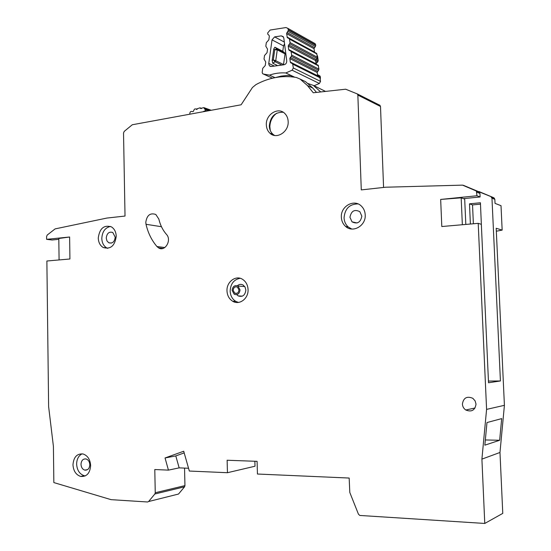 <?xml version="1.0" encoding="UTF-8"?>
<svg xmlns="http://www.w3.org/2000/svg" width="551" height="551" viewBox="0 0 551 551"><rect width="100%" height="100%" fill="white"/><g stroke="black" fill="none" stroke-linecap="round" stroke-linejoin="round"><path stroke-width="0.83" d="M232.116 290.37C232.701 286.375 234.65 284.936 237.977 286.045L240.029 289.888C239.451 293.869 237.509 295.322 234.203 294.248L232.116 290.37M238.969 289.957C238.542 292.87 237.116 293.938 234.692 293.146L233.163 290.308C233.596 287.381 235.022 286.32 237.46 287.133L238.969 289.957M206.708 111.047L205.433 110.593L205.613 109.587L204.738 109.236L203.891 107.638L200.523 108.416L200.027 107.831L196.128 109.105C194.985 108.568 194.2 109.043 193.787 110.537L193.208 111.522L192.134 111.591C190.956 111.116 190.191 111.633 189.847 113.155L189.764 114.133M205.433 110.593L203.057 111.715M271.994 134.616L271.491 133.741M270.272 130.491L269.845 126.675C270.08 121.02 272.366 116.516 276.719 113.169M314.049 85.736L319.38 83.483L320.551 81.383L319.807 77.216L290.949 62.917L290.301 62.063L289.847 58.434L291.293 56.292L318.561 70.266L318.926 69.157L318.223 65.293L289.323 50.375L288.69 49.535L288.214 45.912L289.668 43.784L316.97 58.365L317.342 57.249L316.653 53.419L287.333 37.654L286.61 33.453L288.442 30.14L287.746 28.294L285.955 27.55L270.086 30.057L267.662 32.998L267.869 34.348L269.067 35.34L269.329 36.304L268.833 39.844L266.312 42.689L265.816 46.215L267.545 49.142L267.035 52.676L264.521 55.513L264.025 59.047L265.747 61.994L265.251 65.528L262.731 68.338L262.18 72.45L262.641 73.682L272.442 78.194M268.716 63.847L272.029 39.872L274.612 36.896L281.244 35.877L283.152 36.593L283.806 38.081L286.747 60.892C286.734 63.158 285.714 64.467 283.689 64.811L271.698 66.457L269.467 65.872L268.716 63.847M320.468 77.863L319.862 75.893L320.31 76.672L317.534 75.163M317.617 56.429L318.189 60.727L317.651 61.657L318.196 60.762M288.056 31.311L315.399 46.498L314.008 48.529L314.538 52.269M318.561 70.266L317.162 72.284L317.782 76.203M316.97 58.365L315.571 60.376L316.171 64.219M291.3 76.782L291.307 75.577L286.802 75.494L281.155 76.114L275.562 77.539M294.675 77.181L285.811 72.959C280.321 72.553 274.873 73.276 269.473 75.122L263.344 74.048M274.977 77.65L269.473 75.122M319.38 83.483L292.126 70.204L285.811 72.959M292.126 70.204L293.346 67.987L292.581 63.599M290.962 51.064L291.679 55.121L291.293 56.292M289.351 38.577L290.053 42.606L289.668 43.784M315.399 46.498L315.716 45.03L315.096 43.632L313.87 42.95M316.653 53.419L316.288 53.178M318.223 65.293L317.872 65.059M319.807 77.216L292.423 63.461M284.55 43.825L283.517 45.891L282.766 51.257L274.88 47.214L273.778 48.949L272.146 60.631L272.731 63.213L277.105 65.328M281.54 64.873L275.101 61.733L273.31 59.901L275.741 60.713L275.101 61.733L272.731 63.213M282.766 51.257L284.688 52.827L276.898 48.832L277.256 49.879L274.735 49.735L276.898 48.832L274.956 47.248M284.688 52.827L285.046 53.86L283.483 64.811M317.466 74.626L319.67 75.79M158.84 219.071L155.809 214.47C150.196 212.596 146.855 215.234 145.788 222.384L146.022 224.291C148.005 232.915 151.656 240.339 156.973 246.545L158.523 247.854C164.907 252.179 172.057 240.153 166.471 234.402C162.772 230.146 160.231 225.035 158.84 219.071M484.77 523.45L481.905 459.135L486.588 409.386L478.206 223.348L441.806 226.53L440.662 199.434L476.959 195.757L476.374 191.032L462.537 185.136L385.638 187.216L361.284 189.909L357.854 95.089L357.427 93.973L345.649 89.2L313.257 92.768L307.492 85.584L300.157 79.096L296.348 77.464C282.443 75.143 268.978 77.526 255.953 84.613L252.461 87.478L241.124 104.786L132.295 124.753L124.223 131.386L123.527 132.984L125.022 216.054L106.88 218.065L55.121 228.892L47.234 235.029L46.587 236.531L46.621 239.341L69.626 237.006L69.929 258.991L46.876 261.009L48.619 406.59L53.406 446.324L53.846 482.58L111.095 499.661L147.613 501.989L148.618 501.527L154.852 493.985L155.251 492.739L154.79 469.528L168.441 470.127L165.045 457.971L183.71 451.235L189.337 471.043L227.446 472.71L227.129 460.243L257.09 461.339L257.441 474.025L349.169 478.048L349.802 492.47L358.439 514.159L359.796 515.447L484.77 523.45L502.774 513.38L499.977 452.467L504.413 405.322L496.189 228.259L502.161 230.111L496.327 231.213M341.351 217.225C341.544 220.999 342.956 224.064 345.587 226.427C352.847 233.335 366.05 225.717 365.217 214.911C365.031 211.315 363.722 208.354 361.304 206.026C354.011 198.629 340.497 206.35 341.351 217.225M351.758 229.023L348.287 227.012C345.67 224.663 344.258 221.619 344.065 217.865C344.878 208.684 349.534 204.035 358.026 203.918M72.973 464.803C73.414 470.947 75.969 474.824 80.639 476.429C86.659 476.911 89.999 473.288 90.639 465.567C90.199 459.52 87.712 455.67 83.173 454.003C77.037 453.39 73.641 456.993 72.973 464.803M85.343 475.892L84.275 475.727C79.619 474.129 77.071 470.272 76.63 464.156C76.747 459.155 78.573 455.698 82.106 453.804M98.264 238.025C98.464 242.433 100.124 245.594 103.23 247.509C110.593 249.569 114.925 245.815 116.233 236.248C116.027 231.937 114.429 228.817 111.44 226.881C103.987 224.663 99.593 228.383 98.264 238.025M107.7 248.356L106.756 247.916C103.657 246.015 102.004 242.867 101.804 238.48C102.217 231.689 105.124 227.673 110.524 226.427M226.991 290.866C227.253 295.536 229.14 298.993 232.653 301.225C239.334 305.529 248.611 298.601 248.067 289.585C247.812 285.06 246.015 281.671 242.688 279.412C235.924 274.784 226.447 281.788 226.991 290.866M238.431 302.43L235.794 301.39C232.295 299.159 230.414 295.729 230.153 291.08C230.559 283.786 233.886 279.522 240.126 278.289M266.34 124.898C266.484 128.314 267.676 131.076 269.907 133.184C276.416 139.775 288.896 131.951 288.166 121.557C288.015 118.265 286.899 115.586 284.819 113.499C278.269 106.543 265.589 114.484 266.34 124.898M283.235 112.266C274.963 112.046 270.327 116.619 269.329 126C269.48 129.395 270.665 132.144 272.883 134.237L274.577 135.463M462.406 404.069C462.585 406.59 463.715 408.567 465.788 410.006C471.594 412.279 475.01 410.316 476.023 404.117L475.093 400.839L472.813 398.311C466.931 395.866 463.46 397.788 462.406 404.069M361.835 216.144C360.581 222.48 357.31 224.374 352.02 221.833L349.947 217.294C351.221 210.916 354.52 209.049 359.844 211.687L361.835 216.144M237.357 285.742C239.182 284.171 241.111 283.944 243.136 285.046L245.085 287.154L245.856 290.129C245.092 295.384 242.516 297.306 238.142 295.894L236.73 294.661M115.207 237.157C114.553 241.93 112.383 243.79 108.705 242.743L106.928 240.856L106.247 238.039C106.901 233.252 109.084 231.399 112.79 232.488L115.207 237.157M89.813 464.72C89.489 468.57 87.816 470.368 84.799 470.12C82.485 469.314 81.217 467.386 80.997 464.341C81.328 460.471 83.015 458.673 86.059 458.962C88.339 459.782 89.593 461.697 89.813 464.72M488.441 381.058L500.418 380.961L488.523 382.759L481.34 224.319L478.206 223.348M440.662 199.434L461.173 197.837L463.405 198.649L480.1 196.976L479.942 193.429L478.785 191.734L463.329 185.281M481.553 229.023L480.424 202.761L469.493 203.829L470.389 224.03M478.013 191.411L490.845 196.555L491.967 198.202L500.418 380.961M485.335 439.96L499.647 440.27L501.685 418.615L486.981 422.541L484.846 445.174L499.647 440.27M469.493 203.829L472.531 204.91L473.371 223.768M480.486 204.139L472.531 204.91M307.899 83.497L313.319 85.391L320.716 91.941M300.157 79.096L305.557 81.679L312.844 88.112L316.515 92.403M313.319 85.391L325.524 91.411M254.872 461.256L255.003 466.229L227.446 472.71M184.551 468.095L184.943 485.617L184.557 486.815L178.503 494.047L148.618 501.527M379.529 105L380.5 106.467L383.572 187.443M478.971 191.548L493.73 197.713L494.846 199.338L495.032 203.381L501.011 205.681L502.161 230.111M46.621 239.341L52.104 239.988L58.819 239.313M499.977 452.467L481.905 459.135M504.413 405.322L486.588 409.386M480.1 196.976L476.959 195.757M59.081 259.941L58.805 238.487L69.626 237.006M184.186 452.901L175.79 455.918L179.158 467.868L188.552 468.267M179.158 467.868L168.441 470.127M175.79 455.918L165.045 457.971M461.173 197.837L462.351 224.732M463.405 198.649L464.693 199.118L465.815 224.429M204.738 109.236L205.509 109.525M204.4 108.595L209.724 110.496M200.323 108.182L201.335 108.54M196.246 109.222L196.948 109.47M320.214 78.862L319.993 77.505M273.978 65.9L268.75 63.393M315.985 63.441L317.651 61.657L315.585 60.569M314.387 47.586L287.009 32.461M290.239 57.442L317.541 71.348M315.957 59.432L288.614 44.913M320.551 81.383L293.346 67.987M272.029 39.872L283.517 45.891M320.076 77.801L292.856 64.219M273.778 48.949L274.735 49.735L273.31 59.901L272.146 60.631M274.612 36.896L284.323 42.062M283.503 37.096L281.244 35.877M288.387 29.761L315.716 45.03M317.052 55.072L317.61 56.388L317.059 55.134M315.93 59.46L318.017 60.569L317.183 56.064M317.472 74.681L319.518 75.666M283.551 64.543L275.741 60.713L277.256 49.879L285.046 53.86M288.442 30.14L315.764 45.389M290.301 62.063L317.61 75.742M289.854 58.613L317.176 72.457M314.022 48.702L286.623 33.632M314.456 51.959L287.071 37.062M318.926 69.157L291.679 55.121M318.485 65.872L291.231 51.67M289.612 39.169L316.908 53.984M290.053 42.606L317.342 57.249M288.69 49.535L316.033 63.82M288.228 46.098L315.585 60.555M494.846 199.338L491.967 198.202M479.942 193.429L476.801 192.189M478.785 191.734L475.63 190.474M380.5 106.467L357.854 95.089M184.557 486.815L154.852 493.985M184.943 485.617L155.251 492.739M493.73 197.713L490.845 196.555M156.973 246.545L164.825 247.544M146.022 224.291L161.464 226.716M244.727 286.561L237.977 286.045M237.026 293.297L234.692 293.146M205.613 109.587L208.698 110.682M203.891 107.638L211.15 110.241M200.523 108.416L201.039 108.602M200.027 107.831L201.604 108.395M196.328 109.298L196.845 109.477M196.128 109.105L197.072 109.442M320.31 76.672L320.283 79.365M317.851 61.74L316.019 63.696M284.777 52.91L276.981 48.915L274.88 47.214M269.467 65.872L270.858 66.533M287.746 28.294L315.096 43.632M290.584 62.683L291.314 63.048M287.333 37.654L287.918 37.978M288.958 50.134L289.626 50.478M348.287 227.012L345.587 226.427M84.275 475.727L80.639 476.429M106.756 247.916L103.23 247.509M235.794 301.39L232.653 301.225M272.883 134.237L269.907 133.184M475.065 407.995L465.788 410.006M357.041 222.983L352.02 221.833M242.364 296.149L238.142 295.894M111.433 243.081L108.705 242.743M87.623 469.59L84.799 470.12M320.909 91.921L320.524 91.741M312.844 88.112L307.492 85.584M479.515 192.292L476.374 191.032M380.087 105.399L357.427 93.973M494.44 198.243L491.561 197.093M158.523 247.854L163.013 248.418"/></g></svg>
